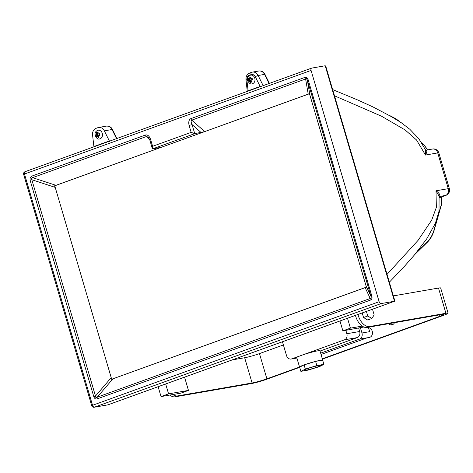 <?xml version="1.0" encoding="UTF-8"?>
<svg xmlns="http://www.w3.org/2000/svg" width="473" height="473" viewBox="0 0 473 473"><rect width="100%" height="100%" fill="white"/><g stroke="black" fill="none" stroke-linecap="round" stroke-linejoin="round"><path stroke-width="0.71" d="M309.224 93.831L54.75 185.806L111.675 379.21M111.687 379.251L366.433 287.176L309.496 93.737M306.616 78.837A2.199 1.041 -56.9 0 1 306.8 77.673L304.695 77.483A2.199 1.289 70.1 0 0 305.605 78.991L306.616 78.837L307.344 80.126L309.963 95.321L309.194 93.79L204.75 131.595L194.734 133.646L152.838 148.794L159.218 147.682C160.294 147.517 160.388 147.606 159.502 147.948L54.448 185.859L55.217 187.397L111.214 377.661L111.38 379.299L112.952 378.79L366.126 287.229L365.96 285.586L309.963 95.321M55.217 187.397L31.809 179.71L31.419 178.297L32.607 177.665A2.199 1.289 -109.9 0 1 31.697 176.151L30.106 177.682L30.101 180.243L31.809 179.71L95.481 396.049L93.772 396.581C94.446 398.573 95.605 399.33 97.243 398.845A2.199 1.289 70.1 0 1 97.219 397.178C96.049 397.828 95.469 397.45 95.481 396.049L111.214 377.661M102.269 133.345A4.399 3.548 -99.9 0 0 98.165 130.223C95.57 131.086 94.559 132.943 95.132 135.781C96.746 138.607 98.26 139.641 99.673 138.891A4.399 3.548 -99.9 0 0 102.269 133.345M95.428 135.006L95.741 136.058L97.373 135.455L98.041 137.548L98.881 137.247L98.207 135.154L99.927 134.539L99.62 133.492L97.899 134.101L97.332 131.991L96.492 132.292L97.06 134.403L95.428 135.006L96.019 134.9L96.297 135.846M252.292 78.89L252.144 78.364L250.412 78.979L249.845 76.868L249.005 77.17L249.573 79.281L247.953 79.878L248.26 80.93L249.886 80.333L250.554 82.426L251.388 82.125L250.72 80.032L252.458 79.411L252.292 78.89M254.781 78.222A4.399 3.548 -99.9 0 0 250.678 75.101C248.083 75.964 247.072 77.82 247.645 80.658C249.259 83.484 250.773 84.519 252.186 83.768A4.399 3.548 -99.9 0 0 254.781 78.222M307.255 368.751A8.798 0.733 163.6 0 0 303.944 370.347A8.798 0.733 163.6 0 0 308.739 369.614A8.798 0.733 163.6 0 0 317.519 366.971A8.798 0.733 163.6 0 0 320.824 365.375A8.798 0.733 163.6 0 0 316.029 366.108A8.798 0.733 163.6 0 0 307.255 368.751M322.716 360.361A12.097 1.011 163.6 0 0 322.752 360.243A12.097 1.011 163.6 0 0 322.657 360.16A12.097 1.011 163.6 0 0 315.603 361.384A12.097 1.011 163.6 0 0 304.092 364.884A12.097 1.011 163.6 0 0 299.545 367.072A12.097 1.011 163.6 0 0 299.64 367.154L304.092 364.884L315.603 361.384L322.657 360.16L323.899 364.364L316.839 365.588L305.327 369.088L304.092 364.884M322.752 360.243L319.967 350.777A12.097 1.011 163.6 0 0 313.374 351.782A12.097 1.011 163.6 0 0 301.307 355.418A12.097 1.011 163.6 0 0 296.76 357.612L299.545 367.072M392.756 324.59A4.949 3.991 80.1 0 1 390.467 323.39M394.506 322.687A4.949 3.991 80.1 0 1 391.815 324.904A4.949 3.991 80.1 0 1 388.546 323.721M357.96 314.474A13.197 7.734 70.1 0 0 358.179 315.266A13.197 7.734 70.1 0 0 369.59 326.547L367.072 327.452A13.197 7.734 70.1 0 1 362.2 326.092A13.197 7.734 70.1 0 1 355.666 316.177A13.197 7.734 70.1 0 1 355.448 315.385M367.018 337.852L369.307 337.45A4.949 3.991 -99.9 0 0 372.227 331.212A4.949 3.991 -99.9 0 0 368.491 327.671M299.693 367.338L266.305 379.405A10.997 0.916 163.6 0 1 251.506 383.55L175.176 396.812L177.688 395.901L252.097 382.976L244.671 357.742A10.997 0.916 163.6 0 0 259.464 353.603L283.392 344.953M169.783 395.067A13.197 7.734 70.1 0 0 175.176 396.812M322.42 359.125L443.952 315.195A10.997 0.916 163.6 0 0 448.091 313.209A10.997 0.916 163.6 0 0 445.921 313.286L369.59 326.547M393.37 295.891L438.495 288.051A10.997 0.916 -16.4 0 1 440.665 287.974L448.091 313.209M362.212 312.937L363.56 317.525L367.663 320.002L371.849 318.483L374.167 314.894L372.493 309.224M109.346 140.966L104.332 130.85A6.598 5.315 80.1 0 0 98.674 127.45A6.598 5.315 80.1 0 0 97.946 127.639L96.025 128.337A6.598 5.315 -99.9 0 0 92.572 135.101L93.908 146.547L109.346 140.966L109.523 141.386M311.068 70.424L24.478 174.011L92.548 405.296L379.139 301.715L311.068 70.424A2.199 1.289 70.1 0 1 311.601 68.136A2.199 1.289 70.1 0 1 311.731 68.1L325.199 65.759L325.755 66.149L394.825 300.834L394.63 301.224L108.051 404.799A2.199 1.289 70.1 0 0 108.169 404.746M358.676 328.12L359.669 331.502A4.949 3.991 80.1 0 1 357.292 337.592L344.462 339.821L291.67 358.901L296.873 358.002M357.292 337.592L320.05 351.055M321.055 354.46L367.285 337.752L359.586 339.088L320.67 353.16M359.586 339.088A4.949 3.991 -99.9 0 0 361.963 332.998L369.661 331.662L368.361 327.233M360.438 327.813L361.963 332.998M347.507 318.252L350.422 328.138L362.2 326.092M379.139 301.715A2.199 1.289 70.1 0 0 381.037 303.595L394.63 301.224M387.038 274.364L418.097 240.331L431.678 220.17L436.354 207.381L436.005 190.79C439.293 193.108 440.452 195.012 439.488 196.496L439.157 196.65M425.871 150.243C427.273 150.231 427.143 151.833 425.487 155.049L416.518 139.961L405.101 129.939L381.599 116.257L334.476 95.794M54.75 185.806L54.448 185.859M159.218 147.682C160.294 147.517 160.388 147.606 159.502 147.948L159.2 147.688M344.462 339.821A4.949 3.991 -99.9 0 0 346.839 333.731L359.669 331.502M345.846 330.349L346.839 333.731M296.884 358.049L291.126 359.048A4.949 3.991 -99.9 0 1 286.508 355.536L282.452 341.766M291.126 359.048A4.949 3.991 -99.9 0 0 291.67 358.901M339.969 320.978L342.878 330.864L363.861 327.014M342.878 330.864L350.422 328.138M158.124 386.701L161.039 396.587L180.923 393.134L188.461 390.408L184.559 377.147M165.668 383.975L168.577 393.861L161.039 396.587M168.577 393.861L188.461 390.408M322.326 358.794L439.518 316.443A10.997 0.916 -16.4 0 0 443.65 314.45A10.997 0.916 -16.4 0 0 441.48 314.527L367.072 327.452M299.533 367.036L266.89 378.832A10.997 0.916 -16.4 0 1 252.097 382.976M232.296 359.894L244.671 357.742M172.816 394.541A13.197 7.734 70.1 0 0 177.688 395.901M316.839 365.588L315.603 361.384M305.327 369.088L300.875 371.358L299.64 367.154M300.875 371.358L307.929 370.134L319.441 366.634L323.899 364.364M93.932 147.02L93.908 146.547M97.373 135.455L98.012 135.343L98.603 137.347M97.343 132.097L97.704 134.291L96.019 134.9M97.704 134.291L97.06 134.403M97.083 132.192L96.492 132.292M99.643 133.593L97.899 134.101M249.886 80.333L250.524 80.221L251.116 82.225M249.856 76.975L250.217 79.168L248.55 79.771L248.822 80.717M248.55 79.771L247.953 79.878M250.217 79.168L249.573 79.281M249.596 77.069L249.005 77.17M252.174 78.465L250.412 78.979M261.244 86.334L260.144 86.464L255.337 76.762A4.399 3.548 -99.9 0 0 251.08 74.622L249.153 75.319A4.399 3.548 -99.9 0 0 246.853 79.825L248.13 90.81C247.213 91.449 247.089 91.738 247.757 91.673M260.209 86.707A2.199 1.289 70.1 0 0 260.144 86.464L248.13 90.81A2.199 1.289 70.1 0 1 248.195 91.053M150.562 139.346L152.613 146.305L152.282 148.404L149.734 139.748L150.562 139.346C149.362 136.07 147.7 134.616 145.572 134.994L31.697 176.151M152.282 148.404L152.838 148.794M149.551 139.204L146.482 136.508L148.268 137.211L149.734 139.748M152.613 146.305L191.157 132.375L194.734 133.646L192.068 124.588C190.962 122.241 190.85 120.763 191.736 120.154L204.75 131.595M304.695 77.483L190.826 118.64C188.904 119.722 188.337 121.981 189.111 125.416L192.068 124.588L201.114 132.541M308.165 79.742L307.344 80.126L371.015 296.465L371.837 296.08L308.165 79.742L306.8 77.673M112.952 378.79L97.219 397.178L370.217 298.51A2.199 1.289 70.1 0 0 370.241 300.178C371.819 299.492 372.352 298.132 371.837 296.08M365.162 287.631L370.217 298.51C371.116 298.41 371.382 297.73 371.015 296.465L365.96 285.586M389.344 282.215L404.255 266.536L414.383 255.012L426.681 238.918L435.385 223.309L439.009 211.183L439.092 196.171L436.005 190.79L448.262 188.662L437.744 152.915L425.487 155.049L425.505 149.917L418.806 138.66L409.742 129.2L401.323 122.761L393.181 117.582L373.031 106.963L357.712 99.986L332.655 89.592M439.287 197.72L445.625 195.432L439.488 196.496A2.199 1.927 64.9 0 0 439.175 196.608L439.074 196.697M366.404 311.423L367.752 316.005L363.56 317.525M367.752 316.005L371.849 318.483M31.419 178.297A2.199 0.78 -158.7 0 1 30.106 177.682M96.616 132.895A2.199 1.774 -99.9 0 0 95.859 134.84M99.105 133.67A2.199 1.774 -99.9 0 0 97.456 132.594M249.129 77.773A2.199 1.774 -99.9 0 0 248.372 79.718M251.618 78.542A2.199 1.774 -99.9 0 0 249.969 77.471M445.921 313.286L438.495 288.051M145.572 134.994A2.199 1.289 -109.9 0 0 146.482 136.508L32.607 177.665L56.021 185.351M248.68 80.771A2.199 1.774 -99.9 0 0 250.329 81.841M96.167 135.893A2.199 1.774 -99.9 0 0 97.816 136.969M381.037 303.595L94.452 407.176L107.921 404.835L394.512 301.254L325.199 65.759M370.241 300.178L97.243 398.845M93.772 396.581L30.101 180.243M191.157 132.375L189.111 125.416M417.009 251.837L427.314 241.774A48.938 28.682 70.1 0 0 434.22 229.387L441.551 203.715A10.447 6.125 70.1 0 0 441.427 196.981M427.373 149.923A10.447 6.125 70.1 0 0 424.482 145.737L421.969 143.248M400.158 121.975A48.938 28.682 70.1 0 0 391.277 116.47M308.23 94.192L305.605 78.991L191.736 120.154A2.199 1.289 70.1 0 1 190.826 118.64M259.464 353.603L266.89 378.832M439.518 316.443L439.074 314.941M269.066 83.508L264.543 74.391A6.598 5.315 -99.9 0 0 258.885 70.985L252.47 72.103A6.598 5.315 80.1 0 1 258.128 75.503L264.543 74.391A2.199 0.449 -26.4 0 1 265.004 74.444L269.433 83.378M255.337 76.762A2.199 0.449 153.6 0 1 258.128 75.503L263.154 85.643M251.742 72.298A6.598 5.315 80.1 0 1 252.47 72.103L251.618 72.328A2.199 1.289 -109.9 0 1 251.742 72.298M116.553 138.63L112.03 129.513A6.598 5.315 -99.9 0 0 106.372 126.114L98.674 127.45M104.332 130.85L112.03 129.513A2.199 0.449 -26.4 0 1 112.491 129.567C111.392 127.154 109.352 126.007 106.372 126.114M98.656 136.662A2.199 1.774 -99.9 0 0 99.413 134.716M251.169 81.539A2.199 1.774 -99.9 0 0 251.926 79.594M94.21 407.241A2.199 1.774 80.1 0 0 94.452 407.176A2.199 1.289 -109.9 0 1 92.548 405.296L91.721 405.692A2.199 2.199 0 0 0 94.21 407.241L107.678 404.9A2.199 2.199 0 0 0 108.051 404.799A2.199 1.289 70.1 0 1 107.921 404.835A2.199 1.774 80.1 0 1 107.678 404.9M311.601 68.136L25.01 171.717A2.199 2.199 0 0 0 23.65 174.407L24.478 174.011A2.199 1.289 -109.9 0 1 25.01 171.717A2.199 1.289 -109.9 0 1 25.14 171.681M251.08 74.622A2.199 1.289 -109.9 0 1 251.618 72.328L249.691 73.025A2.199 1.289 -109.9 0 1 249.821 72.99M249.153 75.319A2.199 1.289 -109.9 0 1 249.691 73.025C246.959 74.296 245.712 76.579 245.954 79.854L247.29 91.378M246.853 79.825L245.954 79.854M389.947 115.708A0.55 0.396 110.8 0 1 390.272 115.891M421.632 142.71L424.482 145.737M441.469 204.2A0.55 0.343 -164.1 0 0 441.551 203.715M434.137 229.866A0.55 0.343 -164.1 0 0 434.22 229.387M427.154 242.401A0.55 0.432 -134.3 0 0 427.314 241.774M432.612 149.013A5.499 4.434 80.1 0 1 437.744 152.915A5.499 0.461 163.6 0 1 438.832 152.88A5.499 5.499 0 0 0 432.612 149.013L426.167 150.136M448.262 188.662A5.499 4.434 80.1 0 1 445.625 195.432A5.499 3.222 -109.9 0 0 445.944 195.349A5.499 5.499 0 0 0 449.35 188.621A5.499 0.461 163.6 0 0 448.262 188.662M23.65 174.407L91.721 405.692M116.92 138.5L112.491 129.567M265.004 74.444C263.904 72.032 261.865 70.879 258.885 70.985M401.388 122.809L389.722 115.578M424.452 145.495L427.48 149.906M441.528 196.945L441.658 204.017L434.326 229.689C432.807 234.98 430.46 239.19 427.279 242.324L414.856 254.444M449.35 188.621L438.832 152.88M439.287 197.749L445.944 195.349M426.155 150.136L425.493 149.888"/></g></svg>
